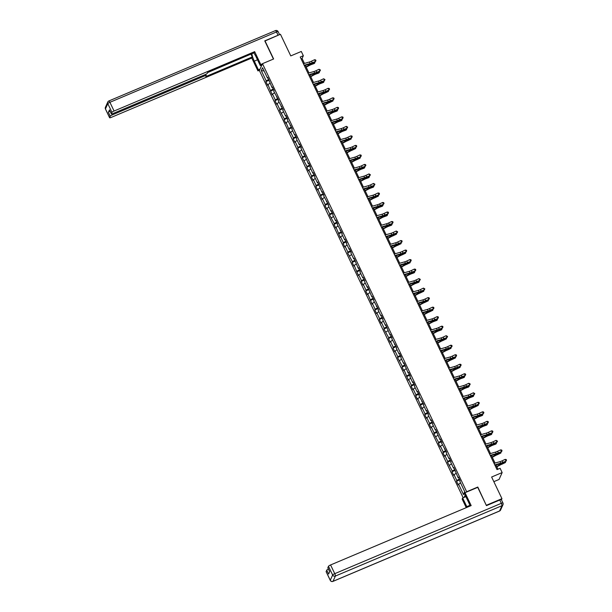<?xml version="1.0" encoding="UTF-8"?>
<svg xmlns="http://www.w3.org/2000/svg" width="612" height="612" viewBox="0 0 612 612"><rect width="100%" height="100%" fill="white"/><g stroke="black" fill="none" stroke-linecap="round" stroke-linejoin="round"><path stroke-width="0.92" d="M493.838 481.667L499.071 479.456L502.154 472.571L500.119 468.302L497.021 469.611L300.232 57.038L303.33 55.73L301.295 51.462L290.769 55.906L280.441 34.257L264.843 41.05M486.356 505.458L477.804 487.037L466.658 491.742L262.479 63.679L259.396 70.564L463.169 497.778M486.471 505.214L501.955 498.673L501.442 499.82M465.151 495.1L464.141 497.365M261.27 70.548L266.212 80.914L265.906 81.595L267.658 85.259L267.957 84.578L272.195 94.768L272.501 94.095L275.293 99.947L274.987 100.628L276.731 104.285L277.037 103.612L279.829 109.464L279.523 110.145L284.366 118.98L284.06 119.661L285.812 123.318L286.11 122.637L290.348 132.835L290.654 132.154L293.446 138.006L293.14 138.687L294.885 142.351L295.191 141.67L297.983 147.523L297.677 148.203L299.421 151.86L299.727 151.187L302.519 157.039L302.221 157.72L307.056 166.556L306.757 167.237L308.502 170.893L308.808 170.213L311.6 176.072L311.294 176.746L313.038 180.41L313.344 179.729L316.136 185.581L315.83 186.262L317.582 189.927L317.88 189.246L322.119 199.435L322.417 198.762L325.217 204.615L324.911 205.295L326.655 208.952L326.961 208.271L329.753 214.131L329.447 214.812L334.29 223.648L333.984 224.329L335.736 227.985L336.034 227.304L340.272 237.502L340.578 236.821L343.37 242.673L343.064 243.354L344.808 247.018L345.114 246.338L347.907 252.19L347.601 252.871L352.443 261.707L352.137 262.387L353.889 266.044L354.187 265.363L358.425 275.561L358.731 274.88L361.524 280.74L361.218 281.413L362.962 285.077L363.268 284.396L366.06 290.249L365.754 290.93L367.498 294.594L367.804 293.913L372.042 304.103L372.341 303.43L375.141 309.282L374.835 309.963L376.579 313.619L376.885 312.939L379.677 318.798L379.371 319.479L381.115 323.136L381.421 322.455L384.214 328.315L383.908 328.988L388.75 337.832L388.452 338.505L390.196 342.169L390.502 341.488L393.294 347.341L392.988 348.021L394.732 351.686L395.038 351.005L397.831 356.857L397.525 357.538L402.367 366.374L402.061 367.055L403.813 370.711L404.111 370.031L408.349 380.228L408.655 379.547L411.448 385.407L411.142 386.08L412.886 389.745L413.192 389.064L415.984 394.916L415.678 395.597L417.422 399.261L417.728 398.58L421.966 408.77L422.265 408.097L425.065 413.949L424.759 414.63L426.503 418.287L426.809 417.606L429.601 423.466L429.295 424.147L431.039 427.803L431.345 427.122L434.137 432.982L433.832 433.656L438.674 442.499L438.376 443.172L440.12 446.837L440.426 446.156L443.218 452.008L442.912 452.689L444.656 456.353L444.962 455.672L447.754 461.524L447.448 462.205L452.291 471.041L451.985 471.722L453.737 475.379L454.035 474.698L456.827 480.558L456.529 481.239L458.273 484.895L458.579 484.214L463.521 494.588L464.783 491.757L459.842 481.392L460.148 480.711L458.396 477.046L458.097 477.727L453.859 467.537L453.553 468.211L450.761 462.358L451.067 461.678L449.323 458.021L449.017 458.694L446.224 452.842L446.531 452.161L441.688 443.325L441.994 442.644L440.242 438.988L439.944 439.668L435.706 429.471L435.4 430.152L432.608 424.3L432.913 423.619L431.169 419.954L430.863 420.635L428.071 414.783L428.377 414.102L426.633 410.445L426.327 411.119L423.535 405.266L423.833 404.586L418.998 395.75L419.297 395.069L417.552 391.412L417.246 392.093L414.454 386.233L414.76 385.56L413.016 381.896L412.71 382.577L409.918 376.724L410.224 376.043L408.472 372.379L408.173 373.06L403.935 362.87L403.637 363.543L400.837 357.691L401.143 357.01L399.399 353.353L399.093 354.034L396.301 348.174L396.607 347.494L391.764 338.658L392.07 337.977L390.318 334.32L390.02 335.001L385.782 324.804L385.476 325.485L382.684 319.632L382.99 318.951L381.245 315.287L380.939 315.968L378.147 310.116L378.453 309.435L373.611 300.599L373.917 299.918L372.165 296.262L371.867 296.942L367.628 286.745L367.322 287.426L364.53 281.566L364.836 280.893L363.092 277.228L362.786 277.909L359.994 272.057L360.3 271.376L358.555 267.712L358.25 268.393L354.011 258.203L353.713 258.876L350.913 253.024L351.219 252.343L349.475 248.686L349.169 249.367L346.377 243.507L346.683 242.826L344.938 239.17L344.632 239.85L341.84 233.991L342.146 233.317L337.304 224.474L337.602 223.801L335.858 220.136L335.552 220.817L332.76 214.965L333.066 214.284L331.322 210.62L331.015 211.301L328.223 205.448L328.529 204.768L323.687 195.932L323.993 195.251L322.241 191.594L321.943 192.275L317.704 182.078L317.399 182.758L314.606 176.899L314.912 176.225L313.168 172.561L312.862 173.242L310.07 167.39L310.376 166.709L308.632 163.044L308.326 163.725L304.087 153.535L303.789 154.209L300.989 148.356L301.295 147.676L299.551 144.019L299.245 144.7L296.453 138.84L296.759 138.159L295.015 134.502L294.709 135.183L291.916 129.323L292.222 128.65L287.38 119.807L287.678 119.133L285.934 115.469L285.628 116.15L282.836 110.298L283.142 109.617L278.299 100.781L278.605 100.1L273.763 91.264L274.069 90.584L272.317 86.927L272.019 87.608L267.781 77.41L267.475 78.091L262.533 67.718L261.27 70.548L264.101 71.015M458.686 477.643L458.097 477.727M456.827 480.558L459.314 478.974M454.035 474.698L456.039 473.42M454.142 468.126L453.553 468.211M452.291 471.041L454.777 469.458M449.499 465.189L451.503 463.911M449.606 458.618L449.017 458.694M447.754 461.524L450.241 459.941M444.962 455.672L446.967 454.395M445.069 449.101L444.48 449.185M443.218 452.008L445.704 450.424M440.426 446.156L442.43 444.878M440.533 439.584L439.944 439.668M438.674 442.499L441.16 440.908M435.882 436.639L437.886 435.362M435.989 430.068L435.4 430.152M434.137 432.982L436.624 431.399M431.345 427.122L433.35 425.845M431.452 420.551L430.863 420.635M429.601 423.466L432.087 421.882M426.809 417.606L428.813 416.336M426.916 411.042L426.327 411.119M425.065 413.949L427.543 412.366M422.265 408.097L424.269 406.819M422.372 401.526L421.79 401.61M420.521 404.433L423.007 402.849M417.728 398.58L419.733 397.303M417.835 392.009L417.246 392.093M415.984 394.916L418.47 393.332M413.192 389.064L415.196 387.786M413.299 382.492L412.71 382.577M411.448 385.407L413.934 383.823M408.655 379.547L410.66 378.27M408.762 372.976L408.173 373.06M406.904 375.89L409.39 374.307M404.111 370.031L406.116 368.753M404.218 363.459L403.637 363.543M402.367 366.374L404.853 364.79M399.575 360.522L401.579 359.244M399.682 353.95L399.093 354.034M397.831 356.857L400.317 355.274M395.038 351.005L397.043 349.727M395.145 344.434L394.556 344.518M393.294 347.341L395.78 345.757M390.502 341.488L392.506 340.211M390.609 334.917L390.02 335.001M388.75 337.832L391.236 336.24M385.958 331.972L387.962 330.694M386.065 325.4L385.476 325.485M384.214 328.315L386.7 326.732M381.421 322.455L383.426 321.178M381.528 315.884L380.939 315.968M379.677 318.798L382.163 317.215M376.885 312.939L378.889 311.669M376.992 306.375L376.403 306.451M375.141 309.282L377.627 307.698M372.341 303.43L374.345 302.152M372.456 296.858L371.867 296.942M370.597 299.765L373.083 298.182M367.804 293.913L369.809 292.635M367.911 287.342L367.322 287.426M366.06 290.249L368.546 288.665M363.268 284.396L365.272 283.119M363.375 277.825L362.786 277.909M361.524 280.74L364.01 279.156M358.731 274.88L360.736 273.602M358.839 268.308L358.25 268.393M356.98 271.223L359.466 269.64M354.187 265.363L356.192 264.086M354.294 258.8L353.713 258.876M352.443 261.707L354.929 260.123M349.651 255.854L351.655 254.577M349.758 249.283L349.169 249.367M347.907 252.19L350.393 250.606M345.114 246.338L347.119 245.06M345.222 239.766L344.632 239.85M343.37 242.673L345.857 241.09M340.578 236.821L342.582 235.543M340.685 230.25L340.096 230.334M338.826 233.164L341.312 231.581M336.034 227.304L338.038 226.027M336.141 220.733L335.552 220.817M334.29 223.648L336.776 222.064M331.497 217.788L333.502 216.51M331.605 211.217L331.015 211.301M329.753 214.131L332.24 212.548M326.961 208.271L328.965 207.001M327.068 201.708L326.479 201.784M325.217 204.615L327.703 203.031M322.417 198.762L324.429 197.485M322.532 192.191L321.943 192.275M320.673 195.098L323.159 193.514M317.88 189.246L319.885 187.968M317.988 182.674L317.399 182.758M316.136 185.581L318.623 183.998M313.344 179.729L315.348 178.452M313.451 173.158L312.862 173.242M311.6 176.072L314.086 174.489M308.808 170.213L310.812 168.935M308.915 163.641L308.326 163.725M307.056 166.556L309.542 164.972M304.263 160.696L306.268 159.418M304.371 154.132L303.789 154.209M302.519 157.039L305.005 155.456M299.727 151.187L301.731 149.909M299.834 144.616L299.245 144.7M297.983 147.523L300.469 145.939M295.191 141.67L297.195 140.393M295.298 135.099L294.709 135.183M293.446 138.006L295.933 136.422M290.654 132.154L292.658 130.876M290.761 125.582L290.172 125.667M288.902 128.497L291.388 126.914M286.11 122.637L288.114 121.36M286.217 116.066L285.628 116.15M284.366 118.98L286.852 117.397M281.574 113.121L283.578 111.843M281.681 106.549L281.092 106.633M279.829 109.464L282.316 107.88M277.037 103.612L279.041 102.334M277.144 97.04L276.555 97.117M275.293 99.947L277.779 98.364M272.501 94.095L274.505 92.817M272.608 87.524L272.019 87.608M270.749 90.431L273.235 88.847M267.957 84.578L269.961 83.301M268.064 78.007L267.475 78.091M266.212 80.914L268.699 79.331M502.154 472.571L491.627 477.016L501.955 498.673M262.479 63.679L273.625 58.974L264.958 40.797M304.424 63.426L302.083 58.523L303.33 55.73M497.969 469.213L495.957 464.998M495.039 463.07L491.421 455.481M490.503 453.553L486.884 445.964M485.959 444.037L482.34 436.448M481.422 434.52L477.804 426.931M476.886 425.003L473.267 417.415M472.349 415.487L468.723 407.906M467.805 405.978L464.187 398.389M463.269 396.461L459.65 388.872M458.732 386.945L455.114 379.356M454.188 377.428L450.57 369.839M449.652 367.911L446.033 360.33M445.115 358.403L441.497 350.814M440.579 348.886L436.96 341.297M436.035 339.369L432.416 331.781M431.498 329.853L427.88 322.264M426.962 320.336L423.343 312.755M422.425 310.82L418.807 303.238M417.881 301.311L414.263 293.722M413.345 291.794L409.726 284.205M408.808 282.277L405.19 274.689M404.264 272.761L400.646 265.172M399.728 263.244L396.109 255.663M395.191 253.735L391.573 246.146M390.655 244.219L387.036 236.63M386.111 234.702L382.492 227.113M381.574 225.185L377.956 217.597M377.038 215.669L373.419 208.088M372.501 206.152L368.883 198.571M367.957 196.643L364.339 189.054M363.421 187.127L359.802 179.538M358.884 177.61L355.266 170.021M354.348 168.093L350.722 160.505M349.804 158.577L346.185 150.996M345.267 149.068L341.649 141.479M340.731 139.551L337.113 131.963M336.187 130.035L332.568 122.446M331.65 120.518L328.032 112.929M327.114 111.001L323.496 103.42M322.578 101.485L318.959 93.904M318.033 91.976L314.415 84.387M313.497 82.459L309.879 74.871M308.961 72.943L305.342 65.354M463.521 494.588L464.699 491.566M458.579 484.214L460.584 482.937M301.135 58.928L302.083 58.523M265.906 81.595L269.127 80.233M270.45 91.111L273.671 89.75M274.987 100.628L278.208 99.266M279.523 110.145L282.744 108.783M284.06 119.661L287.28 118.3M288.604 129.17L291.825 127.816M293.14 138.687L296.361 137.325M297.677 148.203L300.897 146.842M302.221 157.72L305.434 156.358M306.757 167.237L309.978 165.875M311.294 176.746L314.514 175.392M315.83 186.262L319.051 184.9M320.374 195.779L323.595 194.417M324.911 205.295L328.131 203.934M329.447 214.812L332.668 213.45M333.984 224.329L337.204 222.967M338.528 233.838L341.748 232.483M343.064 243.354L346.285 241.992M347.601 252.871L350.821 251.509M352.137 262.387L355.358 261.026M356.681 271.904L359.902 270.542M361.218 281.413L364.438 280.059M365.754 290.93L368.975 289.568M370.298 300.446L373.519 299.084M374.835 309.963L378.055 308.601M379.371 319.479L382.592 318.118M383.908 328.988L387.128 327.634M388.452 338.505L391.672 337.151M392.988 348.021L396.209 346.66M397.525 357.538L400.745 356.176M402.061 367.055L405.282 365.693M406.605 376.571L409.826 375.21M411.142 386.08L414.362 384.726M415.678 395.597L418.899 394.235M420.222 405.113L423.443 403.752M424.759 414.63L427.979 413.268M429.295 424.147L432.516 422.785M433.832 433.656L437.052 432.302M438.376 443.172L441.596 441.818M442.912 452.689L446.133 451.327M447.448 462.205L450.669 460.844M451.985 471.722L455.206 470.36M456.529 481.239L459.75 479.877M303.414 63.717L309.412 62.003A3.442 0.681 154.5 0 0 311.5 61.192L314.545 59.739L315.272 61.269L315.96 60.642L315.41 61.575L312.365 63.021A5.171 1.017 -25.5 0 1 309.236 64.245L304.34 65.645M304.141 65.239L310.139 63.533A3.442 0.681 154.5 0 0 312.227 62.715L315.41 61.575M314.545 59.739L315.608 59.907L315.899 60.519M306.199 67.159L309.251 65.507A3.442 0.681 -25.5 0 1 311.416 64.528L314.277 63.487L314.82 62.883L311.959 63.931A5.171 1.017 154.5 0 0 308.723 65.4L306.054 66.846M314.95 61.797L314.82 62.883L314.423 62.049M260.046 69.125L258.425 69.806L257.935 70.908L251.8 58.033L111.223 117.405A2.066 0.405 154.5 0 1 109.602 117.741A2.066 0.405 154.5 0 1 109.617 117.634L110.244 116.219L108.385 112.317A2.066 0.405 -25.5 0 1 110.038 111.177M258.425 69.806L254.294 61.146A7.757 1.714 -112.9 0 1 251.869 53.718M262.41 63.839L260.788 64.52L260.299 65.622L256.168 56.962A7.757 1.714 -112.9 0 0 253.75 52.923M260.788 64.52L254.653 51.653L254.156 52.754L207.713 72.369L207.323 73.241A2.066 0.405 154.5 0 1 205.219 74.588L112.945 113.557A2.066 0.405 154.5 0 1 111.33 113.886L109.464 109.984A2.066 0.405 -25.5 0 1 109.471 109.877L108.385 112.317M207.621 72.576L251.104 54.04M251.004 54.254L252.289 56.939L251.8 58.033M259.549 70.219L257.935 70.908M261.913 64.941L260.299 65.622M254.653 51.653L114.077 111.024A2.066 0.405 154.5 0 0 111.965 112.371L111.338 113.786A2.066 0.405 154.5 0 0 111.33 113.886M111.897 113.909L112.356 114.88L204.622 75.903A2.066 0.405 154.5 0 1 206.244 75.574A2.066 0.405 154.5 0 1 206.236 75.681L205.839 76.554L252.289 56.939M112.356 114.88A2.066 0.405 154.5 0 0 110.244 116.219M278.552 35.052A2.066 0.405 154.5 0 0 278.07 35.244L264.759 40.866L273.434 59.05M470.115 506.017A7.757 1.714 -112.9 0 0 468.662 502.467L464.531 493.808L465.021 492.706L471.163 505.581L330.587 564.952L334.749 573.673L501.327 503.316L499.759 500.019L486.448 505.642L477.72 487.343L465.021 492.706M469.878 505.351L466.788 506.652A7.757 1.714 -112.9 0 0 467.101 507.294M466.788 506.652L462.657 497.992L462.167 499.086L466.252 507.654M465.877 496.63L462.657 497.992M326.204 571.723A2.066 0.405 -25.5 0 1 326.12 571.662A2.066 0.405 -25.5 0 1 326.127 571.554L326.754 570.147A2.066 0.405 -25.5 0 1 328.407 569.007M327.925 567.875A2.066 0.405 -25.5 0 1 327.841 567.814A2.066 0.405 -25.5 0 1 327.848 567.707L328.476 566.291A2.066 0.405 -25.5 0 1 330.587 564.952M326.754 570.147L328.621 574.048L329.707 571.608L327.848 567.707M499.759 500.019A2.066 0.405 -25.5 0 1 501.373 499.69L502.949 502.98A2.066 0.405 154.5 0 0 501.327 503.316A2.066 0.459 67.1 0 1 501.955 505.703L335.368 576.06L333.012 581.323L499.599 510.966L501.955 505.703A2.066 1.974 -155.9 0 0 502.972 504.716A2.066 2.066 0 0 0 502.949 502.98A2.066 0.405 154.5 0 1 502.942 503.087A2.066 1.974 -155.9 0 1 502.972 504.716L500.616 509.98A2.066 1.974 24.1 0 1 499.599 510.966A2.066 0.459 67.1 0 1 499.53 511.043A2.066 0.459 67.1 0 1 499.43 511.043M307.958 73.226L313.948 71.52A3.442 0.681 154.5 0 0 316.037 70.709L319.082 69.255L319.808 70.785L320.443 70.028L319.946 71.091L316.909 72.537A5.171 1.017 -25.5 0 1 313.772 73.761L308.876 75.161M308.685 74.756L314.675 73.042A3.442 0.681 154.5 0 0 316.764 72.231L319.946 71.091M319.082 69.255L320.443 70.028M312.495 82.742L318.492 81.036A3.442 0.681 154.5 0 0 320.573 80.218L323.618 78.772L324.345 80.294L324.98 79.545L324.49 80.608L321.445 82.054A5.171 1.017 -25.5 0 1 318.317 83.278L313.413 84.67M313.222 84.272L319.219 82.559A3.442 0.681 154.5 0 0 321.308 81.748L324.49 80.608M323.618 78.772L324.98 79.545M310.743 76.676L313.795 75.024A3.442 0.681 -25.5 0 1 315.953 74.044L318.814 73.004L319.365 72.4L316.503 73.448A5.171 1.017 154.5 0 0 313.26 74.916L310.59 76.362M319.487 71.313L319.365 72.4L318.959 71.558M315.279 86.193L318.332 84.54A3.442 0.681 -25.5 0 1 320.489 83.561L323.35 82.513L323.901 81.916L321.04 82.964A5.171 1.017 154.5 0 0 317.796 84.433L315.126 85.879M324.023 80.822L323.901 81.916L323.503 81.075M317.031 92.259L323.029 90.553A3.442 0.681 154.5 0 0 325.117 89.734L328.154 88.289L328.881 89.811L329.577 89.184L329.026 90.117L325.982 91.571A5.171 1.017 -25.5 0 1 322.853 92.794L317.949 94.187M317.758 93.781L323.756 92.075A3.442 0.681 154.5 0 0 325.844 91.264L329.026 90.117M328.154 88.289L329.225 88.449L329.516 89.061M321.568 101.776L327.565 100.07A3.442 0.681 154.5 0 0 329.654 99.251L332.698 97.805L333.425 99.328L334.114 98.7L333.563 99.634L330.526 101.087A5.171 1.017 -25.5 0 1 327.389 102.303L322.493 103.703M322.295 103.298L328.292 101.592A3.442 0.681 154.5 0 0 330.381 100.773L333.563 99.634M332.698 97.805L333.762 97.966L334.053 98.578M326.112 111.292L332.102 109.579A3.442 0.681 154.5 0 0 334.19 108.768L337.235 107.322L337.962 108.844L338.597 108.095L338.099 109.15L335.062 110.596A5.171 1.017 -25.5 0 1 331.926 111.82L327.03 113.22M326.839 112.815L332.829 111.109A3.442 0.681 154.5 0 0 334.917 110.29L338.099 109.15M337.235 107.322L338.306 107.483L338.597 108.095M319.816 95.709L322.868 94.057A3.442 0.681 -25.5 0 1 325.033 93.078L328.437 91.433L325.576 92.473A5.171 1.017 154.5 0 0 322.333 93.95L319.671 95.395M328.56 90.339L328.437 91.433L328.04 90.591M324.352 105.226L327.405 103.573A3.442 0.681 -25.5 0 1 329.57 102.594L332.974 100.949L330.113 101.99A5.171 1.017 154.5 0 0 326.877 103.459L324.207 104.904M333.104 99.855L332.974 100.949L332.576 100.108M328.896 114.742L331.949 113.082A3.442 0.681 -25.5 0 1 334.106 112.103L336.967 111.063L337.518 110.466L334.657 111.506A5.171 1.017 154.5 0 0 331.413 112.975L328.743 114.421M337.64 109.372L337.518 110.466L337.113 109.625M330.648 120.809L336.646 119.095A3.442 0.681 154.5 0 0 338.734 118.284L341.771 116.831L342.498 118.361L343.133 117.611L342.643 118.667L339.599 120.113A5.171 1.017 -25.5 0 1 336.47 121.337L331.566 122.737M331.375 122.331L337.373 120.618A3.442 0.681 154.5 0 0 339.461 119.807L342.643 118.667M341.771 116.831L342.842 116.999L343.133 117.611M333.433 124.251L336.485 122.599A3.442 0.681 -25.5 0 1 338.65 121.62L341.511 120.579L342.054 119.975L339.193 121.023A5.171 1.017 154.5 0 0 335.95 122.492L333.28 123.938M342.177 118.889L342.054 119.975L341.657 119.133M335.185 130.318L341.182 128.612A3.442 0.681 154.5 0 0 343.271 127.801L346.308 126.347L347.042 127.87L347.67 127.12L347.18 128.183L344.135 129.629A5.171 1.017 -25.5 0 1 341.006 130.853L336.103 132.246M335.912 131.848L341.909 130.134A3.442 0.681 154.5 0 0 343.998 129.323L347.18 128.183M346.308 126.347L347.67 127.12M337.969 133.768L341.022 132.115A3.442 0.681 -25.5 0 1 343.187 131.136L346.048 130.088L346.591 129.492L343.73 130.54A5.171 1.017 154.5 0 0 340.486 132.008L337.824 133.454M346.713 128.405L346.591 129.492L346.193 128.65M339.721 139.834L345.719 138.128A3.442 0.681 154.5 0 0 347.807 137.31L350.852 135.864L351.579 137.386L352.214 136.637L351.716 137.7L348.679 139.146A5.171 1.017 -25.5 0 1 345.543 140.37L340.647 141.762M340.456 141.364L346.446 139.651A3.442 0.681 154.5 0 0 348.534 138.84L351.716 137.7M350.852 135.864L351.923 136.025L352.214 136.637M342.513 143.285L345.558 141.632A3.442 0.681 -25.5 0 1 347.723 140.653L351.135 139.008L348.274 140.056A5.171 1.017 154.5 0 0 345.03 141.525L342.36 142.971M351.257 137.914L351.135 139.008L350.73 138.167M344.265 149.351L350.255 147.645A3.442 0.681 154.5 0 0 352.344 146.826L355.388 145.381L356.115 146.903L356.75 146.153L356.26 147.209L353.216 148.662A5.171 1.017 -25.5 0 1 350.087 149.879L345.183 151.279M344.992 150.873L350.99 149.167A3.442 0.681 154.5 0 0 353.07 148.349L356.26 147.209M355.388 145.381L356.459 145.541L356.75 146.153M347.05 152.801L350.102 151.149A3.442 0.681 -25.5 0 1 352.26 150.169L355.671 148.525L352.81 149.565A5.171 1.017 154.5 0 0 349.567 151.042L346.897 152.48M355.794 147.431L355.671 148.525L355.266 147.683M348.802 158.868L354.799 157.154A3.442 0.681 154.5 0 0 356.888 156.343L359.925 154.897L360.652 156.42L361.287 155.67L360.797 156.726L357.752 158.179A5.171 1.017 -25.5 0 1 354.623 159.395L349.72 160.795M349.529 160.39L355.526 158.684A3.442 0.681 154.5 0 0 357.615 157.865L360.797 156.726M359.925 154.897L360.996 155.058L361.287 155.67M351.586 162.318L354.639 160.665A3.442 0.681 -25.5 0 1 356.804 159.678L360.208 158.041L357.347 159.082A5.171 1.017 154.5 0 0 354.103 160.551L351.433 161.996M360.33 156.947L360.208 158.041L359.81 157.2M353.338 168.384L359.336 166.671A3.442 0.681 154.5 0 0 361.424 165.86L364.469 164.406L365.196 165.936L365.884 165.309L365.333 166.242L362.289 167.688A5.171 1.017 -25.5 0 1 359.16 168.912L354.256 170.312M354.065 169.906L360.063 168.201A3.442 0.681 154.5 0 0 362.151 167.382L365.333 166.242M364.469 164.406L365.532 164.574L365.823 165.186M356.123 171.827L359.175 170.174A3.442 0.681 -25.5 0 1 361.34 169.195L364.201 168.155L364.744 167.55L361.883 168.598A5.171 1.017 154.5 0 0 358.64 170.067L355.977 171.513M364.874 166.464L364.744 167.55L364.347 166.716M357.882 177.893L363.872 176.187A3.442 0.681 154.5 0 0 365.961 175.376L369.005 173.923L369.732 175.453L370.367 174.695L369.87 175.759L366.833 177.205A5.171 1.017 -25.5 0 1 363.696 178.429L358.8 179.821M358.609 179.423L364.599 177.71A3.442 0.681 154.5 0 0 366.687 176.899L369.87 175.759M369.005 173.923L370.367 174.695M360.667 181.343L363.719 179.691A3.442 0.681 -25.5 0 1 365.877 178.712L368.738 177.671L369.288 177.067L366.427 178.115A5.171 1.017 154.5 0 0 363.184 179.584L360.514 181.03M369.411 175.981L369.288 177.067L368.883 176.225M362.419 187.41L368.416 185.704A3.442 0.681 154.5 0 0 370.497 184.885L373.542 183.439L374.269 184.962L374.904 184.212L374.414 185.275L371.369 186.721A5.171 1.017 -25.5 0 1 368.24 187.945L363.337 189.338M363.145 188.94L369.143 187.226A3.442 0.681 154.5 0 0 371.232 186.415L374.414 185.275M373.542 183.439L374.904 184.212M365.203 190.86L368.256 189.207A3.442 0.681 -25.5 0 1 370.413 188.228L373.274 187.18L373.825 186.584L370.964 187.632A5.171 1.017 154.5 0 0 367.72 189.1L365.05 190.546M373.947 185.49L373.825 186.584L373.419 185.742M366.955 196.926L372.953 195.22A3.442 0.681 154.5 0 0 375.041 194.402L378.078 192.956L378.805 194.478L379.501 193.851L378.95 194.784L375.906 196.238A5.171 1.017 -25.5 0 1 372.777 197.462L367.873 198.854M367.682 198.449L373.68 196.743A3.442 0.681 154.5 0 0 375.768 195.932L378.95 194.784M378.078 192.956L379.149 193.117L379.44 193.729M369.74 200.376L372.792 198.724A3.442 0.681 -25.5 0 1 374.957 197.745L378.361 196.1L375.5 197.141A5.171 1.017 154.5 0 0 372.257 198.617L369.587 200.063M378.484 195.006L378.361 196.1L377.964 195.259M371.492 206.443L377.489 204.729A3.442 0.681 154.5 0 0 379.578 203.918L382.622 202.473L383.349 203.995L384.038 203.368L383.487 204.301L380.442 205.754A5.171 1.017 -25.5 0 1 377.313 206.971L372.417 208.371M372.218 207.965L378.216 206.259A3.442 0.681 154.5 0 0 380.304 205.441L383.487 204.301M382.622 202.473L383.686 202.633L383.976 203.245M374.276 209.893L377.329 208.241A3.442 0.681 -25.5 0 1 379.494 207.254L382.355 206.213L382.898 205.617L380.037 206.657A5.171 1.017 154.5 0 0 376.801 208.126L374.131 209.572M383.028 204.523L382.898 205.617L382.5 204.775M376.036 215.96L382.026 214.246A3.442 0.681 154.5 0 0 384.114 213.435L387.159 211.982L387.886 213.512L388.521 212.762L388.023 213.817L384.986 215.263A5.171 1.017 -25.5 0 1 381.85 216.487L376.954 217.887M376.762 217.482L382.752 215.776A3.442 0.681 154.5 0 0 384.841 214.957L388.023 213.817M387.159 211.982L388.23 212.15L388.521 212.762M378.82 219.41L381.873 217.75A3.442 0.681 -25.5 0 1 384.03 216.77L386.891 215.73L387.442 215.133L384.581 216.174A5.171 1.017 154.5 0 0 381.337 217.643L378.667 219.088M387.564 214.039L387.442 215.133L387.036 214.292M380.572 225.476L386.57 223.763A3.442 0.681 154.5 0 0 388.658 222.952L391.695 221.498L392.422 223.028L393.057 222.278L392.567 223.334L389.523 224.78A5.171 1.017 -25.5 0 1 386.394 226.004L381.49 227.404M381.299 226.998L387.297 225.285A3.442 0.681 154.5 0 0 389.385 224.474L392.567 223.334M391.695 221.498L392.766 221.666L393.057 222.278M383.357 228.919L386.409 227.266A3.442 0.681 -25.5 0 1 388.574 226.287L391.435 225.247L391.978 224.642L389.117 225.69A5.171 1.017 154.5 0 0 385.874 227.159L383.204 228.605M392.101 223.556L391.978 224.642L391.581 223.801M385.109 234.985L391.106 233.279A3.442 0.681 154.5 0 0 393.195 232.461L396.232 231.015L396.959 232.537L397.655 231.91L397.104 232.851L394.059 234.297A5.171 1.017 -25.5 0 1 390.93 235.521L386.027 236.913M385.835 236.515L391.833 234.801A3.442 0.681 154.5 0 0 393.921 233.991L397.104 232.851M396.232 231.015L397.593 231.787M387.893 238.435L390.946 236.783A3.442 0.681 -25.5 0 1 393.111 235.804L396.515 234.159L393.654 235.207A5.171 1.017 154.5 0 0 390.41 236.676L387.748 238.122M396.637 233.073L396.515 234.159L396.117 233.317M389.645 244.502L395.643 242.796A3.442 0.681 154.5 0 0 397.731 241.977L400.776 240.531L401.503 242.054L402.138 241.304L401.64 242.367L398.603 243.813A5.171 1.017 -25.5 0 1 395.467 245.037L390.571 246.429M390.372 246.024L396.369 244.318A3.442 0.681 154.5 0 0 398.458 243.507L401.64 242.367M400.776 240.531L401.839 240.692L402.138 241.304M392.437 247.952L395.482 246.299A3.442 0.681 -25.5 0 1 397.647 245.32L401.059 243.675L398.198 244.716A5.171 1.017 154.5 0 0 394.954 246.192L392.284 247.638M401.181 242.582L401.059 243.675L400.653 242.834M394.189 254.018L400.179 252.312A3.442 0.681 154.5 0 0 402.268 251.494L405.312 250.048L406.039 251.57L406.674 250.821L406.177 251.876L403.14 253.33A5.171 1.017 -25.5 0 1 400.003 254.546L395.107 255.946M394.916 255.541L400.906 253.835A3.442 0.681 154.5 0 0 402.994 253.016L406.177 251.876M405.312 250.048L406.383 250.209L406.674 250.821M396.974 257.468L400.026 255.816A3.442 0.681 -25.5 0 1 402.183 254.837L405.595 253.192L402.734 254.232A5.171 1.017 154.5 0 0 399.491 255.709L396.821 257.147M405.718 252.098L405.595 253.192L405.19 252.351M398.726 263.535L404.723 261.821A3.442 0.681 154.5 0 0 406.812 261.01L409.849 259.565L410.576 261.087L411.21 260.337L410.721 261.393L407.676 262.846A5.171 1.017 -25.5 0 1 404.547 264.063L399.644 265.463M399.452 265.057L405.45 263.351A3.442 0.681 154.5 0 0 407.538 262.533L410.721 261.393M409.849 259.565L410.92 259.725L411.21 260.337M401.51 266.985L404.563 265.333A3.442 0.681 -25.5 0 1 406.728 264.346L410.132 262.709L407.271 263.749A5.171 1.017 154.5 0 0 404.027 265.218L401.357 266.664M410.254 261.615L410.132 262.709L409.734 261.867M403.262 273.051L409.26 271.338A3.442 0.681 154.5 0 0 411.348 270.527L414.385 269.073L415.12 270.603L415.808 269.976L415.257 270.909L412.213 272.355A5.171 1.017 -25.5 0 1 409.084 273.579L404.18 274.979M403.989 274.574L409.986 272.868A3.442 0.681 154.5 0 0 412.075 272.049L415.257 270.909M414.385 269.073L415.456 269.242L415.747 269.854M406.047 276.494L409.099 274.842A3.442 0.681 -25.5 0 1 411.264 273.862L414.125 272.822L414.668 272.218L411.807 273.266A5.171 1.017 154.5 0 0 408.564 274.734L405.901 276.18M414.791 271.131L414.668 272.218L414.27 271.376M407.799 282.56L413.796 280.854A3.442 0.681 154.5 0 0 415.885 280.044L418.929 278.59L419.656 280.12L420.291 279.363L419.794 280.426L416.757 281.872A5.171 1.017 -25.5 0 1 413.62 283.096L408.724 284.488M408.533 284.09L414.523 282.377A3.442 0.681 154.5 0 0 416.611 281.566L419.794 280.426M418.929 278.59L420.291 279.363M410.591 286.011L413.643 284.358A3.442 0.681 -25.5 0 1 415.8 283.379L418.662 282.331L419.212 281.734L416.351 282.782A5.171 1.017 154.5 0 0 413.108 284.251L410.438 285.697M419.335 280.648L419.212 281.734L418.807 280.893M412.343 292.077L418.34 290.371A3.442 0.681 154.5 0 0 420.421 289.553L423.466 288.107L424.192 289.629L424.827 288.879L424.338 289.943L421.293 291.388A5.171 1.017 -25.5 0 1 418.164 292.613L413.261 294.005M413.069 293.607L419.067 291.893A3.442 0.681 154.5 0 0 421.148 291.082L424.338 289.943M423.466 288.107L424.827 288.879M415.127 295.527L418.18 293.875A3.442 0.681 -25.5 0 1 420.337 292.896L423.749 291.251L420.888 292.299A5.171 1.017 154.5 0 0 417.644 293.768L414.974 295.214M423.871 290.157L423.749 291.251L423.343 290.409M416.879 301.594L422.877 299.888A3.442 0.681 154.5 0 0 424.965 299.069L428.002 297.623L428.729 299.146L429.425 298.518L428.874 299.452L425.83 300.905A5.171 1.017 -25.5 0 1 422.701 302.129L417.797 303.521M417.606 303.116L423.603 301.41A3.442 0.681 154.5 0 0 425.692 300.599L428.874 299.452M428.002 297.623L429.073 297.784L429.364 298.396M419.664 305.044L422.716 303.391A3.442 0.681 -25.5 0 1 424.881 302.412L428.285 300.767L425.424 301.808A5.171 1.017 154.5 0 0 422.181 303.284L419.511 304.73M428.408 299.673L428.285 300.767L427.887 299.926M421.416 311.11L427.413 309.397A3.442 0.681 154.5 0 0 429.502 308.586L432.546 307.14L433.273 308.662L433.962 308.035L433.411 308.968L430.366 310.422A5.171 1.017 -25.5 0 1 427.237 311.638L422.341 313.038M422.142 312.633L428.14 310.927A3.442 0.681 154.5 0 0 430.228 310.108L433.411 308.968M432.546 307.14L433.61 307.3L433.9 307.913M424.2 314.56L427.252 312.908A3.442 0.681 -25.5 0 1 429.417 311.921L432.822 310.284L429.961 311.324A5.171 1.017 154.5 0 0 426.725 312.793L424.055 314.239M432.952 309.19L432.822 310.284L432.424 309.442M425.96 320.627L431.95 318.913A3.442 0.681 154.5 0 0 434.038 318.102L437.083 316.649L437.809 318.179L438.444 317.429L437.947 318.485L434.91 319.931A5.171 1.017 -25.5 0 1 431.774 321.155L426.878 322.555M426.686 322.149L432.676 320.443A3.442 0.681 154.5 0 0 434.765 319.625L437.947 318.485M437.083 316.649L438.154 316.817L438.444 317.429M428.744 324.069L431.797 322.417A3.442 0.681 -25.5 0 1 433.954 321.438L436.815 320.397L437.366 319.793L434.505 320.841A5.171 1.017 154.5 0 0 431.261 322.31L428.591 323.756M437.488 318.707L437.366 319.793L436.96 318.959M430.496 330.143L436.494 328.43A3.442 0.681 154.5 0 0 438.575 327.619L441.619 326.165L442.346 327.695L442.981 326.946L442.491 328.001L439.447 329.447A5.171 1.017 -25.5 0 1 436.318 330.671L431.414 332.071M431.223 331.666L437.22 329.952A3.442 0.681 154.5 0 0 439.309 329.141L442.491 328.001M441.619 326.165L442.69 326.334L442.981 326.946M433.281 333.586L436.333 331.933A3.442 0.681 -25.5 0 1 438.49 330.954L441.351 329.914L441.902 329.31L439.041 330.358A5.171 1.017 154.5 0 0 435.798 331.826L433.128 333.272M442.025 328.223L441.902 329.31L441.504 328.468M435.033 339.652L441.03 337.946A3.442 0.681 154.5 0 0 443.119 337.128L446.156 335.682L446.882 337.204L447.579 336.577L447.028 337.518L443.983 338.964A5.171 1.017 -25.5 0 1 440.854 340.188L435.951 341.58M435.759 341.182L441.757 339.469A3.442 0.681 154.5 0 0 443.845 338.658L447.028 337.518M446.156 335.682L447.517 336.455M437.817 343.103L440.869 341.45A3.442 0.681 -25.5 0 1 443.034 340.471L446.439 338.826L443.578 339.874A5.171 1.017 154.5 0 0 440.334 341.343L437.672 342.789M446.561 337.74L446.439 338.826L446.041 337.985M439.569 349.169L445.567 347.463A3.442 0.681 154.5 0 0 447.655 346.644L450.7 345.199L451.427 346.721L452.115 346.094L451.564 347.035L448.527 348.48A5.171 1.017 -25.5 0 1 445.391 349.704L440.495 351.097M440.296 350.691L446.293 348.985A3.442 0.681 154.5 0 0 448.382 348.174L451.564 347.035M450.7 345.199L451.763 345.359L452.054 345.971M442.361 352.619L445.406 350.967A3.442 0.681 -25.5 0 1 447.571 349.988L450.983 348.343L448.122 349.383A5.171 1.017 154.5 0 0 444.878 350.86L442.208 352.305M451.105 347.249L450.983 348.343L450.577 347.501M444.113 358.686L450.103 356.98A3.442 0.681 154.5 0 0 452.192 356.161L455.236 354.715L455.963 356.238L456.598 355.488L456.101 356.544L453.064 357.997A5.171 1.017 -25.5 0 1 449.927 359.213L445.031 360.613M444.84 360.208L450.83 358.502A3.442 0.681 154.5 0 0 452.918 357.683L456.101 356.544M455.236 354.715L456.307 354.876L456.598 355.488M446.898 362.136L449.95 360.483A3.442 0.681 -25.5 0 1 452.107 359.504L455.519 357.859L452.658 358.9A5.171 1.017 154.5 0 0 449.415 360.376L446.745 361.814M455.642 356.765L455.519 357.859L455.114 357.018M448.65 368.202L454.647 366.489A3.442 0.681 154.5 0 0 456.736 365.678L459.773 364.232L460.499 365.754L461.134 365.004L460.645 366.06L457.6 367.514A5.171 1.017 -25.5 0 1 454.471 368.73L449.568 370.13M449.376 369.725L455.374 368.019A3.442 0.681 154.5 0 0 457.462 367.2L460.645 366.06M459.773 364.232L460.844 364.392L461.134 365.004M451.434 371.652L454.487 370A3.442 0.681 -25.5 0 1 456.651 369.013L460.056 367.376L457.195 368.416A5.171 1.017 154.5 0 0 453.951 369.885L451.281 371.331M460.178 366.282L460.056 367.376L459.658 366.534M453.186 377.719L459.184 376.005A3.442 0.681 154.5 0 0 461.272 375.194L464.309 373.741L465.043 375.271L465.732 374.643L465.181 375.577L462.137 377.023A5.171 1.017 -25.5 0 1 459.008 378.247L454.104 379.647M453.913 379.241L459.91 377.535A3.442 0.681 154.5 0 0 461.999 376.717L465.181 375.577M464.309 373.741L465.38 373.909L465.671 374.521M455.971 381.161L459.023 379.509A3.442 0.681 -25.5 0 1 461.188 378.53L464.049 377.489L464.592 376.885L461.731 377.933A5.171 1.017 154.5 0 0 458.487 379.402L455.825 380.848M464.715 375.799L464.592 376.885L464.194 376.043M457.722 387.228L463.72 385.522A3.442 0.681 154.5 0 0 465.808 384.711L468.853 383.257L469.58 384.787L470.215 384.03L469.718 385.093L466.681 386.539A5.171 1.017 -25.5 0 1 463.544 387.763L458.648 389.156M458.457 388.758L464.447 387.044A3.442 0.681 154.5 0 0 466.535 386.233L469.718 385.093M468.853 383.257L470.215 384.03M460.515 390.678L463.567 389.025A3.442 0.681 -25.5 0 1 465.724 388.046L468.585 386.998L469.136 386.401L466.275 387.45A5.171 1.017 154.5 0 0 463.032 388.918L460.362 390.364M469.259 385.315L469.136 386.401L468.731 385.56M462.267 396.744L468.257 395.038A3.442 0.681 154.5 0 0 470.345 394.22L473.39 392.774L474.116 394.296L474.751 393.547L474.262 394.61L471.217 396.056A5.171 1.017 -25.5 0 1 468.088 397.28L463.185 398.672M462.993 398.274L468.991 396.561A3.442 0.681 154.5 0 0 471.072 395.75L474.262 394.61M473.39 392.774L474.751 393.547M465.051 400.194L468.103 398.542A3.442 0.681 -25.5 0 1 470.261 397.563L473.122 396.515L473.673 395.918L470.812 396.966A5.171 1.017 154.5 0 0 467.568 398.435L464.898 399.881M473.795 394.824L473.673 395.918L473.267 395.077M466.803 406.261L472.801 404.555A3.442 0.681 154.5 0 0 474.889 403.736L477.926 402.291L478.653 403.813L479.288 403.063L478.798 404.119L475.753 405.572A5.171 1.017 -25.5 0 1 472.625 406.796L467.721 408.189M467.53 407.783L473.527 406.077A3.442 0.681 154.5 0 0 475.616 405.266L478.798 404.119M477.926 402.291L478.997 402.451L479.288 403.063M469.588 409.711L472.64 408.059A3.442 0.681 -25.5 0 1 474.805 407.079L478.209 405.435L475.348 406.475A5.171 1.017 154.5 0 0 472.104 407.952L469.435 409.397M478.332 404.341L478.209 405.435L477.811 404.593M471.339 415.778L477.337 414.064A3.442 0.681 154.5 0 0 479.426 413.253L482.47 411.807L483.197 413.329L483.885 412.702L483.335 413.636L480.29 415.089A5.171 1.017 -25.5 0 1 477.161 416.305L472.265 417.705M472.066 417.3L478.064 415.594A3.442 0.681 154.5 0 0 480.152 414.775L483.335 413.636M482.47 411.807L483.534 411.968L483.824 412.58M474.124 419.228L477.176 417.575A3.442 0.681 -25.5 0 1 479.341 416.588L482.202 415.548L482.746 414.951L479.884 415.992A5.171 1.017 154.5 0 0 476.649 417.461L473.979 418.906M482.876 413.857L482.746 414.951L482.348 414.11M475.884 425.294L481.873 423.581A3.442 0.681 154.5 0 0 483.962 422.77L487.007 421.316L487.733 422.846L488.368 422.096L487.871 423.152L484.834 424.598A5.171 1.017 -25.5 0 1 481.698 425.822L476.802 427.222M476.61 426.816L482.6 425.111A3.442 0.681 154.5 0 0 484.689 424.292L487.871 423.152M487.007 421.316L488.078 421.484L488.368 422.096M478.668 428.737L481.721 427.084A3.442 0.681 -25.5 0 1 483.878 426.105L486.739 425.065L487.29 424.46L484.429 425.508A5.171 1.017 154.5 0 0 481.185 426.977L478.515 428.423M487.412 423.374L487.29 424.46L486.884 423.626M480.42 434.803L486.418 433.097A3.442 0.681 154.5 0 0 488.498 432.286L491.543 430.833L492.27 432.363L492.905 431.613L492.415 432.669L489.371 434.115A5.171 1.017 -25.5 0 1 486.242 435.339L481.338 436.738M481.147 436.333L487.144 434.619A3.442 0.681 154.5 0 0 489.233 433.809L492.415 432.669M491.543 430.833L492.614 431.001L492.905 431.613M483.205 438.253L486.257 436.601A3.442 0.681 -25.5 0 1 488.414 435.622L491.275 434.581L491.826 433.977L488.965 435.025A5.171 1.017 154.5 0 0 485.721 436.494L483.052 437.94M491.949 432.891L491.826 433.977L491.428 433.135M484.956 444.32L490.954 442.614A3.442 0.681 154.5 0 0 493.043 441.795L496.08 440.349L496.806 441.872L497.502 441.244L496.952 442.185L493.907 443.631A5.171 1.017 -25.5 0 1 490.778 444.855L485.874 446.247M485.683 445.85L491.681 444.136A3.442 0.681 154.5 0 0 493.769 443.325L496.952 442.185M496.08 440.349L497.441 441.122M487.741 447.77L490.793 446.117A3.442 0.681 -25.5 0 1 492.958 445.138L495.819 444.09L496.363 443.493L493.502 444.542A5.171 1.017 154.5 0 0 490.258 446.01L487.596 447.456M496.485 442.407L496.363 443.493L495.965 442.652M489.493 453.836L495.491 452.13A3.442 0.681 154.5 0 0 497.579 451.312L500.624 449.866L501.35 451.388L502.039 450.761L501.488 451.702L498.451 453.148A5.171 1.017 -25.5 0 1 495.315 454.372L490.419 455.764M490.22 455.359L496.217 453.653A3.442 0.681 154.5 0 0 498.306 452.842L501.488 451.702M500.624 449.866L501.687 450.027L501.978 450.639M492.278 457.286L495.33 455.634A3.442 0.681 -25.5 0 1 497.495 454.655L500.899 453.01L498.038 454.05A5.171 1.017 154.5 0 0 494.802 455.527L492.132 456.973M501.029 451.916L500.899 453.01L500.501 452.169M494.037 463.353L500.027 461.647A3.442 0.681 154.5 0 0 502.115 460.828L505.16 459.382L505.887 460.905L506.522 460.155L506.025 461.211L502.988 462.664A5.171 1.017 -25.5 0 1 499.851 463.881L494.955 465.281M494.764 464.875L500.754 463.169A3.442 0.681 154.5 0 0 502.842 462.351L506.025 461.211M505.16 459.382L506.231 459.543L506.522 460.155M496.822 466.803L499.874 465.151A3.442 0.681 -25.5 0 1 502.031 464.171L505.443 462.527L502.582 463.567A5.171 1.017 154.5 0 0 499.338 465.036L496.669 466.482M505.566 461.433L505.443 462.527L505.038 461.685M309.412 62.003L310.139 63.533M311.5 61.192L312.227 62.715M311.959 63.931L311.684 63.342M308.723 65.4L308.295 64.512M109.471 109.877L111.338 113.786M111.965 112.371L107.811 103.65L105.455 108.913L109.617 117.634M278.07 35.244L276.502 31.946L109.915 102.303L114.077 111.024M204.622 75.903L204.201 75.016M257.514 59.785L254.294 61.146M107.811 103.65A2.066 0.405 -25.5 0 1 109.915 102.303A2.066 0.459 67.1 0 0 108.86 100.957A2.066 2.066 0 0 0 107.781 102.02A2.066 1.974 24.1 0 0 107.811 103.65M105.455 108.913A2.066 1.974 -155.9 0 1 105.425 107.284A2.066 2.066 0 0 0 105.448 109.02A2.066 0.405 -25.5 0 1 105.455 108.913M275.377 30.677A2.066 0.459 67.1 0 1 275.446 30.6L108.86 100.957A2.066 0.459 67.1 0 0 108.791 101.034A2.066 1.974 24.1 0 0 107.781 102.02L105.425 107.284M105.532 109.074A2.066 0.405 -25.5 0 1 105.448 109.02L109.602 117.741M278.116 31.617A2.066 2.066 0 0 0 275.446 30.6A2.066 0.459 67.1 0 1 276.502 31.946A2.066 0.405 -25.5 0 1 278.116 31.617L279.554 34.632M326.127 571.554L330.281 580.283L332.637 575.012L328.476 566.291M326.12 571.662L330.273 580.383A2.066 2.066 0 0 0 332.943 581.4A2.066 0.459 67.1 0 0 333.012 581.323A2.066 1.974 -155.9 0 1 330.281 580.283A2.066 0.405 154.5 0 0 330.273 580.383A2.066 0.405 154.5 0 0 330.373 580.451M332.637 575.012A2.066 1.974 24.1 0 0 335.368 576.06A2.066 0.459 67.1 0 0 334.749 573.673A2.066 0.405 154.5 0 0 332.637 575.012M500.616 509.98A2.066 2.066 0 0 1 499.53 511.043L332.943 581.4A2.066 0.459 67.1 0 1 332.836 581.392M313.948 71.52L314.675 73.042M316.037 70.709L316.764 72.231M318.492 81.036L319.219 82.559M320.573 80.218L321.308 81.748M316.503 73.448L316.22 72.851M313.26 74.916L312.831 74.029M321.04 82.964L320.757 82.368M317.796 84.433L317.376 83.546M323.029 90.553L323.756 92.075M325.117 89.734L325.844 91.264M327.565 100.07L328.292 101.592M329.654 99.251L330.381 100.773M332.102 109.579L332.829 111.109M334.19 108.768L334.917 110.29M325.576 92.473L325.293 91.884M322.333 93.95L321.912 93.062M330.113 101.99L329.837 101.401M326.877 103.459L326.448 102.571M334.657 111.506L334.374 110.917M331.413 112.975L330.993 112.088M336.646 119.095L337.373 120.618M338.734 118.284L339.461 119.807M339.193 121.023L338.91 120.434M335.95 122.492L335.529 121.604M341.182 128.612L341.909 130.134M343.271 127.801L343.998 129.323M343.73 130.54L343.447 129.943M340.486 132.008L340.065 131.121M345.719 138.128L346.446 139.651M347.807 137.31L348.534 138.84M348.274 140.056L347.991 139.46M345.03 141.525L344.602 140.638M350.255 147.645L350.99 149.167M352.344 146.826L353.07 148.349M352.81 149.565L352.527 148.976M349.567 151.042L349.146 150.147M354.799 157.154L355.526 158.684M356.888 156.343L357.615 157.865M357.347 159.082L357.064 158.493M354.103 160.551L353.682 159.663M359.336 166.671L360.063 168.201M361.424 165.86L362.151 167.382M361.883 168.598L361.608 168.009M358.64 170.067L358.219 169.18M363.872 176.187L364.599 177.71M365.961 175.376L366.687 176.899M366.427 178.115L366.144 177.518M363.184 179.584L362.755 178.696M368.416 185.704L369.143 187.226M370.497 184.885L371.232 186.415M370.964 187.632L370.681 187.035M367.72 189.1L367.299 188.213M372.953 195.22L373.68 196.743M375.041 194.402L375.768 195.932M375.5 197.141L375.217 196.551M372.257 198.617L371.836 197.73M377.489 204.729L378.216 206.259M379.578 203.918L380.304 205.441M380.037 206.657L379.761 206.068M376.801 208.126L376.372 207.238M382.026 214.246L382.752 215.776M384.114 213.435L384.841 214.957M384.581 216.174L384.298 215.585M381.337 217.643L380.909 216.755M386.57 223.763L387.297 225.285M388.658 222.952L389.385 224.474M389.117 225.69L388.834 225.101M385.874 227.159L385.453 226.272M391.106 233.279L391.833 234.801M393.195 232.461L393.921 233.991M393.654 235.207L393.371 234.61M390.41 236.676L389.989 235.788M395.643 242.796L396.369 244.318M397.731 241.977L398.458 243.507M398.198 244.716L397.915 244.127M394.954 246.192L394.526 245.305M400.179 252.312L400.906 253.835M402.268 251.494L402.994 253.016M402.734 254.232L402.451 253.643M399.491 255.709L399.07 254.814M404.723 261.821L405.45 263.351M406.812 261.01L407.538 262.533M407.271 263.749L406.988 263.16M404.027 265.218L403.606 264.33M409.26 271.338L409.986 272.868M411.348 270.527L412.075 272.049M411.807 273.266L411.524 272.677M408.564 274.734L408.143 273.847M413.796 280.854L414.523 282.377M415.885 280.044L416.611 281.566M416.351 282.782L416.068 282.186M413.108 284.251L412.679 283.364M418.34 290.371L419.067 291.893M420.421 289.553L421.148 291.082M420.888 292.299L420.605 291.702M417.644 293.768L417.223 292.88M422.877 299.888L423.603 301.41M424.965 299.069L425.692 300.599M425.424 301.808L425.141 301.219M422.181 303.284L421.76 302.397M427.413 309.397L428.14 310.927M429.502 308.586L430.228 310.108M429.961 311.324L429.685 310.735M426.725 312.793L426.296 311.906M431.95 318.913L432.676 320.443M434.038 318.102L434.765 319.625M434.505 320.841L434.222 320.252M431.261 322.31L430.833 321.422M436.494 328.43L437.22 329.952M438.575 327.619L439.309 329.141M439.041 330.358L438.758 329.769M435.798 331.826L435.377 330.939M441.03 337.946L441.757 339.469M443.119 337.128L443.845 338.658M443.578 339.874L443.295 339.278M440.334 341.343L439.913 340.456M445.567 347.463L446.293 348.985M447.655 346.644L448.382 348.174M448.122 349.383L447.839 348.794M444.878 350.86L444.45 349.972M450.103 356.98L450.83 358.502M452.192 356.161L452.918 357.683M452.658 358.9L452.375 358.311M449.415 360.376L448.994 359.481M454.647 366.489L455.374 368.019M456.736 365.678L457.462 367.2M457.195 368.416L456.912 367.827M453.951 369.885L453.53 368.998M459.184 376.005L459.91 377.535M461.272 375.194L461.999 376.717M461.731 377.933L461.448 377.344M458.487 379.402L458.067 378.514M463.72 385.522L464.447 387.044M465.808 384.711L466.535 386.233M466.275 387.45L465.992 386.853M463.032 388.918L462.603 388.031M468.257 395.038L468.991 396.561M470.345 394.22L471.072 395.75M470.812 396.966L470.529 396.369M467.568 398.435L467.147 397.548M472.801 404.555L473.527 406.077M474.889 403.736L475.616 405.266M475.348 406.475L475.065 405.886M472.104 407.952L471.684 407.064M477.337 414.064L478.064 415.594M479.426 413.253L480.152 414.775M479.884 415.992L479.609 415.403M476.649 417.461L476.22 416.573M481.873 423.581L482.6 425.111M483.962 422.77L484.689 424.292M484.429 425.508L484.146 424.919M481.185 426.977L480.757 426.09M486.418 433.097L487.144 434.619M488.498 432.286L489.233 433.809M488.965 435.025L488.682 434.428M485.721 436.494L485.301 435.606M490.954 442.614L491.681 444.136M493.043 441.795L493.769 443.325M493.502 444.542L493.218 443.945M490.258 446.01L489.837 445.123M495.491 452.13L496.217 453.653M497.579 451.312L498.306 452.842M498.038 454.05L497.763 453.461M494.802 455.527L494.374 454.639M500.027 461.647L500.754 463.169M502.115 460.828L502.842 462.351M502.582 463.567L502.299 462.978M499.338 465.036L498.918 464.148M206.244 75.574L205.67 74.381M327.841 567.814L329.677 571.677"/></g></svg>
